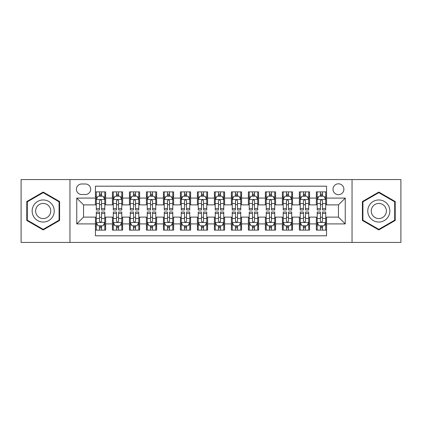 <?xml version="1.0" encoding="UTF-8"?>
<svg xmlns="http://www.w3.org/2000/svg" width="422" height="422" viewBox="0 0 422 422"><rect width="100%" height="100%" fill="white"/><g stroke="black" fill="none" stroke-linecap="round" stroke-linejoin="round"><path stroke-width="0.63" d="M338.449 183.813A5.439 5.439 0 0 0 333.011 189.251A5.439 5.439 0 0 0 338.449 194.684A5.439 5.439 0 0 0 343.888 189.251A5.439 5.439 0 0 0 338.449 183.813M352.043 242.439L400.9 242.439L400.9 179.561L352.043 179.561L352.043 242.439L69.957 242.439L69.957 179.561L21.1 179.561L21.1 242.439L69.957 242.439M326.554 191.883L316.358 191.883L316.358 198.087L309.563 198.087L309.563 204.881L316.358 204.881L316.358 198.087M309.563 198.087L309.563 191.883L299.367 191.883L299.367 198.087L292.567 198.087L292.567 204.881L299.367 204.881L299.367 198.087M292.567 198.087L292.567 191.883L282.371 191.883L282.371 198.087L275.577 198.087L275.577 204.881L282.371 204.881L282.371 198.087M275.577 198.087L275.577 191.883L265.38 191.883L265.38 198.087L258.58 198.087L258.58 204.881L265.38 204.881L265.38 198.087M258.58 198.087L258.58 191.883L248.384 191.883L248.384 198.087L241.59 198.087L241.59 204.881L248.384 204.881L248.384 198.087M241.59 198.087L241.59 191.883L231.393 191.883L231.393 198.087L224.594 198.087L224.594 204.881L231.393 204.881L231.393 198.087M224.594 198.087L224.594 191.883L214.397 191.883L214.397 198.087L207.603 198.087L207.603 204.881L214.397 204.881L214.397 198.087M207.603 198.087L207.603 191.883L197.406 191.883L197.406 198.087L190.607 198.087L190.607 204.881L197.406 204.881L197.406 198.087M190.607 198.087L190.607 191.883L180.41 191.883L180.41 198.087L173.616 198.087L173.616 204.881L180.41 204.881L180.41 198.087M173.616 198.087L173.616 191.883L163.419 191.883L163.419 198.087L156.62 198.087L156.62 204.881L163.419 204.881L163.419 198.087M156.62 198.087L156.62 191.883L146.423 191.883L146.423 198.087L139.629 198.087L139.629 204.881L146.423 204.881L146.423 198.087M139.629 198.087L139.629 191.883L129.433 191.883L129.433 198.087L122.633 198.087L122.633 204.881L129.433 204.881L129.433 198.087M122.633 198.087L122.633 191.883L112.437 191.883L112.437 204.881L105.642 204.881L105.642 191.883L95.446 191.883M95.446 230.117L105.642 230.117L105.642 217.119L112.437 217.119L112.437 230.117L122.633 230.117L122.633 217.119L129.433 217.119L129.433 223.913L122.633 223.913M129.433 223.913L129.433 230.117L139.629 230.117L139.629 217.119L146.423 217.119L146.423 223.913L139.629 223.913M146.423 223.913L146.423 230.117L156.62 230.117L156.62 217.119L163.419 217.119L163.419 223.913L156.62 223.913M163.419 223.913L163.419 230.117L173.616 230.117L173.616 217.119L180.41 217.119L180.41 223.913L173.616 223.913M180.41 223.913L180.41 230.117L190.607 230.117L190.607 217.119L197.406 217.119L197.406 223.913L190.607 223.913M197.406 223.913L197.406 230.117L207.603 230.117L207.603 217.119L214.397 217.119L214.397 223.913L207.603 223.913M214.397 223.913L214.397 230.117L224.594 230.117L224.594 217.119L231.393 217.119L231.393 223.913L224.594 223.913M231.393 223.913L231.393 230.117L241.59 230.117L241.59 217.119L248.384 217.119L248.384 223.913L241.59 223.913M248.384 223.913L248.384 230.117L258.58 230.117L258.58 217.119L265.38 217.119L265.38 223.913L258.58 223.913M265.38 223.913L265.38 230.117L275.577 230.117L275.577 217.119L282.371 217.119L282.371 223.913L275.577 223.913M282.371 223.913L282.371 230.117L292.567 230.117L292.567 217.119L299.367 217.119L299.367 223.913L292.567 223.913M299.367 223.913L299.367 230.117L309.563 230.117L309.563 217.119L316.358 217.119L316.358 223.913L309.563 223.913M81.683 194.516L85.418 194.516A5.27 5.27 0 0 0 90.688 189.251A5.27 5.27 0 0 0 85.418 183.981L81.683 183.981A5.27 5.27 0 0 0 76.414 189.251A5.27 5.27 0 0 0 81.683 194.516M352.043 179.561L69.957 179.561M326.554 198.087L326.554 186.192L95.446 186.192L95.446 204.881L83.551 204.881L83.551 217.119L95.446 217.119L95.446 235.808L326.554 235.808L326.554 217.119L338.449 217.119L338.449 204.881L326.554 204.881L326.554 198.087L345.249 198.087L345.249 223.913L326.554 223.913M95.446 223.913L76.751 223.913L76.751 198.087L95.446 198.087M316.358 223.913L316.358 230.117L326.554 230.117M95.446 196.13L96.295 196.13M99.523 196.13L101.565 196.13M104.793 196.13L105.642 196.13M95.446 204.712L96.295 204.712M99.523 204.712L101.565 204.712M104.793 204.712L105.642 204.712M95.446 217.288L96.295 217.288M99.523 217.288L101.565 217.288M104.793 217.288L105.642 217.288M95.446 225.87L96.295 225.87M99.523 225.87L101.565 225.87M104.793 225.87L105.642 225.87M112.437 204.712L113.291 204.712M116.519 204.712L118.556 204.712M121.784 204.712L122.633 204.712M112.437 196.13L113.291 196.13M116.519 196.13L118.556 196.13M121.784 196.13L122.633 196.13M112.437 217.288L113.291 217.288M116.519 217.288L118.556 217.288M121.784 217.288L122.633 217.288M112.437 225.87L113.291 225.87M116.519 225.87L118.556 225.87M121.784 225.87L122.633 225.87M129.433 217.288L130.282 217.288M133.51 217.288L135.552 217.288M138.78 217.288L139.629 217.288M129.433 225.87L130.282 225.87M133.51 225.87L135.552 225.87M138.78 225.87L139.629 225.87M129.433 196.13L130.282 196.13M133.51 196.13L135.552 196.13M138.78 196.13L139.629 196.13M129.433 204.712L130.282 204.712M133.51 204.712L135.552 204.712M138.78 204.712L139.629 204.712M146.423 217.288L147.273 217.288M150.506 217.288L152.542 217.288M155.771 217.288L156.62 217.288M146.423 225.87L147.273 225.87M150.506 225.87L152.542 225.87M155.771 225.87L156.62 225.87M146.423 196.13L147.273 196.13M150.506 196.13L152.542 196.13M155.771 196.13L156.62 196.13M146.423 204.712L147.273 204.712M150.506 204.712L152.542 204.712M155.771 204.712L156.62 204.712M163.419 217.288L164.269 217.288M167.497 217.288L169.538 217.288M172.767 217.288L173.616 217.288M163.419 225.87L164.269 225.87M167.497 225.87L169.538 225.87M172.767 225.87L173.616 225.87M163.419 196.13L164.269 196.13M167.497 196.13L169.538 196.13M172.767 196.13L173.616 196.13M163.419 204.712L164.269 204.712M167.497 204.712L169.538 204.712M172.767 204.712L173.616 204.712M180.41 217.288L181.26 217.288M184.488 217.288L186.529 217.288M189.758 217.288L190.607 217.288M180.41 225.87L181.26 225.87M184.488 225.87L186.529 225.87M189.758 225.87L190.607 225.87M180.41 196.13L181.26 196.13M184.488 196.13L186.529 196.13M189.758 196.13L190.607 196.13M180.41 204.712L181.26 204.712M184.488 204.712L186.529 204.712M189.758 204.712L190.607 204.712M197.406 217.288L198.256 217.288M201.484 217.288L203.525 217.288M206.754 217.288L207.603 217.288M197.406 225.87L198.256 225.87M201.484 225.87L203.525 225.87M206.754 225.87L207.603 225.87M197.406 196.13L198.256 196.13M201.484 196.13L203.525 196.13M206.754 196.13L207.603 196.13M197.406 204.712L198.256 204.712M201.484 204.712L203.525 204.712M206.754 204.712L207.603 204.712M214.397 217.288L215.246 217.288M218.475 217.288L220.516 217.288M223.744 217.288L224.594 217.288M214.397 225.87L215.246 225.87M218.475 225.87L220.516 225.87M223.744 225.87L224.594 225.87M214.397 196.13L215.246 196.13M218.475 196.13L220.516 196.13M223.744 196.13L224.594 196.13M214.397 204.712L215.246 204.712M218.475 204.712L220.516 204.712M223.744 204.712L224.594 204.712M231.393 217.288L232.242 217.288M235.471 217.288L237.512 217.288M240.74 217.288L241.59 217.288M231.393 225.87L232.242 225.87M235.471 225.87L237.512 225.87M240.74 225.87L241.59 225.87M231.393 196.13L232.242 196.13M235.471 196.13L237.512 196.13M240.74 196.13L241.59 196.13M231.393 204.712L232.242 204.712M235.471 204.712L237.512 204.712M240.74 204.712L241.59 204.712M248.384 217.288L249.233 217.288M252.462 217.288L254.503 217.288M257.731 217.288L258.58 217.288M248.384 225.87L249.233 225.87M252.462 225.87L254.503 225.87M257.731 225.87L258.58 225.87M248.384 196.13L249.233 196.13M252.462 196.13L254.503 196.13M257.731 196.13L258.58 196.13M248.384 204.712L249.233 204.712M252.462 204.712L254.503 204.712M257.731 204.712L258.58 204.712M265.38 217.288L266.229 217.288M269.458 217.288L271.494 217.288M274.727 217.288L275.577 217.288M265.38 225.87L266.229 225.87M269.458 225.87L271.494 225.87M274.727 225.87L275.577 225.87M265.38 196.13L266.229 196.13M269.458 196.13L271.494 196.13M274.727 196.13L275.577 196.13M265.38 204.712L266.229 204.712M269.458 204.712L271.494 204.712M274.727 204.712L275.577 204.712M282.371 217.288L283.22 217.288M286.448 217.288L288.49 217.288M291.718 217.288L292.567 217.288M282.371 225.87L283.22 225.87M286.448 225.87L288.49 225.87M291.718 225.87L292.567 225.87M282.371 196.13L283.22 196.13M286.448 196.13L288.49 196.13M291.718 196.13L292.567 196.13M282.371 204.712L283.22 204.712M286.448 204.712L288.49 204.712M291.718 204.712L292.567 204.712M299.367 217.288L300.216 217.288M303.444 217.288L305.481 217.288M308.709 217.288L309.563 217.288M299.367 225.87L300.216 225.87M303.444 225.87L305.481 225.87M308.709 225.87L309.563 225.87M299.367 196.13L300.216 196.13M303.444 196.13L305.481 196.13M308.709 196.13L309.563 196.13M299.367 204.712L300.216 204.712M303.444 204.712L305.481 204.712M308.709 204.712L309.563 204.712M316.358 217.288L317.207 217.288M320.435 217.288L322.477 217.288M325.705 217.288L326.554 217.288M316.358 225.87L317.207 225.87M320.435 225.87L322.477 225.87M325.705 225.87L326.554 225.87M316.358 196.13L317.207 196.13M320.435 196.13L322.477 196.13M325.705 196.13L326.554 196.13M316.358 204.712L317.207 204.712M320.435 204.712L322.477 204.712M325.705 204.712L326.554 204.712M83.551 204.881L76.751 198.087M83.551 217.119L76.751 223.913M345.249 198.087L338.449 204.881M345.249 223.913L338.449 217.119M43.192 229.937L59.592 220.469L59.592 201.531L43.192 192.063L26.792 201.531L26.792 220.469L43.192 229.937M395.208 201.531L378.808 192.063L362.408 201.531L362.408 220.469L378.808 229.937L395.208 220.469L395.208 201.531M101.565 194.094L99.523 194.094M104.793 208.595L101.565 208.595L101.565 209.982L104.793 209.982L104.793 199.617L103.095 196.214L97.994 196.214L96.295 199.617L96.295 209.982L99.523 209.982L99.523 208.595L96.295 208.595M96.295 199.617L96.295 191.883M104.793 199.617L104.793 191.883M99.523 196.214L99.523 191.883M101.565 191.883L101.565 196.214M101.565 208.595L101.565 200.888C100.884 199.58 100.204 199.58 99.523 200.888L99.523 208.595M99.523 227.906L101.565 227.906M96.295 213.405L99.523 213.405L99.523 212.018L96.295 212.018L96.295 222.383L97.994 225.786L103.095 225.786L104.793 222.383L104.793 212.018L101.565 212.018L101.565 213.405L104.793 213.405M104.793 222.383L104.793 230.117M96.295 222.383L96.295 230.117M101.565 225.786L101.565 230.117M99.523 230.117L99.523 225.786M99.523 213.405L99.523 221.112C100.204 222.42 100.884 222.42 101.565 221.112L101.565 213.405M43.192 199.954A11.046 11.046 0 0 0 32.146 211A11.046 11.046 0 0 0 43.192 222.046A11.046 11.046 0 0 0 54.238 211A11.046 11.046 0 0 0 43.192 199.954M43.192 203.436A7.564 7.564 0 0 0 35.627 211A7.564 7.564 0 0 0 43.192 218.564A7.564 7.564 0 0 0 50.751 211A7.564 7.564 0 0 0 43.192 203.436M59.08 220.173L43.192 229.346L27.303 220.173L27.303 201.827L43.192 192.654L59.08 201.827L59.08 220.173M369.245 205.477A11.046 11.046 0 0 0 373.285 220.564A11.046 11.046 0 0 0 388.377 216.523A11.046 11.046 0 0 0 384.331 201.436A11.046 11.046 0 0 0 369.245 205.477M372.262 207.218A7.564 7.564 0 0 0 375.026 217.546A7.564 7.564 0 0 0 385.36 214.782A7.564 7.564 0 0 0 382.59 204.454A7.564 7.564 0 0 0 372.262 207.218M394.697 201.827L394.697 220.173L378.808 229.346L362.92 220.173L362.92 201.827L378.808 192.654L394.697 201.827M118.556 194.094L116.519 194.094M121.784 208.595L118.556 208.595L118.556 209.982L121.784 209.982L121.784 199.617L120.085 196.214L114.99 196.214L113.291 199.617L113.291 209.982L116.519 209.982L116.519 208.595L113.291 208.595M113.291 199.617L113.291 191.883M121.784 199.617L121.784 191.883M116.519 196.214L116.519 191.883M118.556 191.883L118.556 196.214M118.556 208.595L118.556 200.888C117.875 199.58 117.2 199.58 116.519 200.888L116.519 208.595M135.552 194.094L133.51 194.094M138.78 208.595L135.552 208.595L135.552 209.982L138.78 209.982L138.78 199.617L137.081 196.214L131.98 196.214L130.282 199.617L130.282 209.982L133.51 209.982L133.51 208.595L130.282 208.595M130.282 199.617L130.282 191.883M138.78 199.617L138.78 191.883M133.51 196.214L133.51 191.883M135.552 191.883L135.552 196.214M135.552 208.595L135.552 200.888C134.871 199.58 134.191 199.58 133.51 200.888L133.51 208.595M152.542 194.094L150.506 194.094M155.771 208.595L152.542 208.595L152.542 209.982L155.771 209.982L155.771 199.617L154.072 196.214L148.977 196.214L147.273 199.617L147.273 209.982L150.506 209.982L150.506 208.595L147.273 208.595M147.273 199.617L147.273 191.883M155.771 199.617L155.771 191.883M150.506 196.214L150.506 191.883M152.542 191.883L152.542 196.214M152.542 208.595L152.542 200.888C151.862 199.58 151.187 199.58 150.506 200.888L150.506 208.595M169.538 194.094L167.497 194.094M172.767 208.595L169.538 208.595L169.538 209.982L172.767 209.982L172.767 199.617L171.068 196.214L165.967 196.214L164.269 199.617L164.269 209.982L167.497 209.982L167.497 208.595L164.269 208.595M164.269 199.617L164.269 191.883M172.767 199.617L172.767 191.883M167.497 196.214L167.497 191.883M169.538 191.883L169.538 196.214M169.538 208.595L169.538 200.888C168.858 199.58 168.178 199.58 167.497 200.888L167.497 208.595M116.519 227.906L118.556 227.906M113.291 213.405L116.519 213.405L116.519 212.018L113.291 212.018L113.291 222.383L114.99 225.786L120.085 225.786L121.784 222.383L121.784 212.018L118.556 212.018L118.556 213.405L121.784 213.405M121.784 222.383L121.784 230.117M113.291 222.383L113.291 230.117M118.556 225.786L118.556 230.117M116.519 230.117L116.519 225.786M116.519 213.405L116.519 221.112C117.195 222.42 117.875 222.42 118.556 221.112L118.556 213.405M133.51 227.906L135.552 227.906M130.282 213.405L133.51 213.405L133.51 212.018L130.282 212.018L130.282 222.383L131.98 225.786L137.081 225.786L138.78 222.383L138.78 212.018L135.552 212.018L135.552 213.405L138.78 213.405M138.78 222.383L138.78 230.117M130.282 222.383L130.282 230.117M135.552 225.786L135.552 230.117M133.51 230.117L133.51 225.786M133.51 213.405L133.51 221.112C134.191 222.42 134.871 222.42 135.552 221.112L135.552 213.405M150.506 227.906L152.542 227.906M147.273 213.405L150.506 213.405L150.506 212.018L147.273 212.018L147.273 222.383L148.977 225.786L154.072 225.786L155.771 222.383L155.771 212.018L152.542 212.018L152.542 213.405L155.771 213.405M155.771 222.383L155.771 230.117M147.273 222.383L147.273 230.117M152.542 225.786L152.542 230.117M150.506 230.117L150.506 225.786M150.506 213.405L150.506 221.112C151.181 222.42 151.862 222.42 152.542 221.112L152.542 213.405M167.497 227.906L169.538 227.906M164.269 213.405L167.497 213.405L167.497 212.018L164.269 212.018L164.269 222.383L165.967 225.786L171.068 225.786L172.767 222.383L172.767 212.018L169.538 212.018L169.538 213.405L172.767 213.405M172.767 222.383L172.767 230.117M164.269 222.383L164.269 230.117M169.538 225.786L169.538 230.117M167.497 230.117L167.497 225.786M167.497 213.405L167.497 221.112C168.178 222.42 168.858 222.42 169.538 221.112L169.538 213.405M186.529 194.094L184.488 194.094M189.758 208.595L186.529 208.595L186.529 209.982L189.758 209.982L189.758 199.617L188.059 196.214L182.963 196.214L181.26 199.617L181.26 209.982L184.488 209.982L184.488 208.595L181.26 208.595M181.26 199.617L181.26 191.883M189.758 199.617L189.758 191.883M184.488 196.214L184.488 191.883M186.529 191.883L186.529 196.214M186.529 208.595L186.529 200.888C185.849 199.58 185.174 199.58 184.488 200.888L184.488 208.595M184.488 227.906L186.529 227.906M181.26 213.405L184.488 213.405L184.488 212.018L181.26 212.018L181.26 222.383L182.963 225.786L188.059 225.786L189.758 222.383L189.758 212.018L186.529 212.018L186.529 213.405L189.758 213.405M189.758 222.383L189.758 230.117M181.26 222.383L181.26 230.117M186.529 225.786L186.529 230.117M184.488 230.117L184.488 225.786M184.488 213.405L184.488 221.112C185.168 222.42 185.849 222.42 186.529 221.112L186.529 213.405M203.525 194.094L201.484 194.094M206.754 208.595L203.525 208.595L203.525 209.982L206.754 209.982L206.754 199.617L205.05 196.214L199.954 196.214L198.256 199.617L198.256 209.982L201.484 209.982L201.484 208.595L198.256 208.595M198.256 199.617L198.256 191.883M206.754 199.617L206.754 191.883M201.484 196.214L201.484 191.883M203.525 191.883L203.525 196.214M203.525 208.595L203.525 200.888C202.845 199.58 202.164 199.58 201.484 200.888L201.484 208.595M201.484 227.906L203.525 227.906M198.256 213.405L201.484 213.405L201.484 212.018L198.256 212.018L198.256 222.383L199.954 225.786L205.05 225.786L206.754 222.383L206.754 212.018L203.525 212.018L203.525 213.405L206.754 213.405M206.754 222.383L206.754 230.117M198.256 222.383L198.256 230.117M203.525 225.786L203.525 230.117M201.484 230.117L201.484 225.786M201.484 213.405L201.484 221.112C202.164 222.42 202.845 222.42 203.525 221.112L203.525 213.405M220.516 194.094L218.475 194.094M223.744 208.595L220.516 208.595L220.516 209.982L223.744 209.982L223.744 199.617L222.046 196.214L216.95 196.214L215.246 199.617L215.246 209.982L218.475 209.982L218.475 208.595L215.246 208.595M215.246 199.617L215.246 191.883M223.744 199.617L223.744 191.883M218.475 196.214L218.475 191.883M220.516 191.883L220.516 196.214M220.516 208.595L220.516 200.888C219.836 199.58 219.155 199.58 218.475 200.888L218.475 208.595M218.475 227.906L220.516 227.906M215.246 213.405L218.475 213.405L218.475 212.018L215.246 212.018L215.246 222.383L216.95 225.786L222.046 225.786L223.744 222.383L223.744 212.018L220.516 212.018L220.516 213.405L223.744 213.405M223.744 222.383L223.744 230.117M215.246 222.383L215.246 230.117M220.516 225.786L220.516 230.117M218.475 230.117L218.475 225.786M218.475 213.405L218.475 221.112C219.155 222.42 219.836 222.42 220.516 221.112L220.516 213.405M237.512 194.094L235.471 194.094M240.74 208.595L237.512 208.595L237.512 209.982L240.74 209.982L240.74 199.617L239.037 196.214L233.941 196.214L232.242 199.617L232.242 209.982L235.471 209.982L235.471 208.595L232.242 208.595M232.242 199.617L232.242 191.883M240.74 199.617L240.74 191.883M235.471 196.214L235.471 191.883M237.512 191.883L237.512 196.214M237.512 208.595L237.512 200.888C236.832 199.58 236.151 199.58 235.471 200.888L235.471 208.595M235.471 227.906L237.512 227.906M232.242 213.405L235.471 213.405L235.471 212.018L232.242 212.018L232.242 222.383L233.941 225.786L239.037 225.786L240.74 222.383L240.74 212.018L237.512 212.018L237.512 213.405L240.74 213.405M240.74 222.383L240.74 230.117M232.242 222.383L232.242 230.117M237.512 225.786L237.512 230.117M235.471 230.117L235.471 225.786M235.471 213.405L235.471 221.112C236.151 222.42 236.826 222.42 237.512 221.112L237.512 213.405M254.503 194.094L252.462 194.094M257.731 208.595L254.503 208.595L254.503 209.982L257.731 209.982L257.731 199.617L256.033 196.214L250.932 196.214L249.233 199.617L249.233 209.982L252.462 209.982L252.462 208.595L249.233 208.595M249.233 199.617L249.233 191.883M257.731 199.617L257.731 191.883M252.462 196.214L252.462 191.883M254.503 191.883L254.503 196.214M254.503 208.595L254.503 200.888C253.822 199.58 253.142 199.58 252.462 200.888L252.462 208.595M252.462 227.906L254.503 227.906M249.233 213.405L252.462 213.405L252.462 212.018L249.233 212.018L249.233 222.383L250.932 225.786L256.033 225.786L257.731 222.383L257.731 212.018L254.503 212.018L254.503 213.405L257.731 213.405M257.731 222.383L257.731 230.117M249.233 222.383L249.233 230.117M254.503 225.786L254.503 230.117M252.462 230.117L252.462 225.786M252.462 213.405L252.462 221.112C253.142 222.42 253.822 222.42 254.503 221.112L254.503 213.405M271.494 194.094L269.458 194.094M274.727 208.595L271.494 208.595L271.494 209.982L274.727 209.982L274.727 199.617L273.023 196.214L267.928 196.214L266.229 199.617L266.229 209.982L269.458 209.982L269.458 208.595L266.229 208.595M266.229 199.617L266.229 191.883M274.727 199.617L274.727 191.883M269.458 196.214L269.458 191.883M271.494 191.883L271.494 196.214M271.494 208.595L271.494 200.888C270.818 199.58 270.138 199.58 269.458 200.888L269.458 208.595M269.458 227.906L271.494 227.906M266.229 213.405L269.458 213.405L269.458 212.018L266.229 212.018L266.229 222.383L267.928 225.786L273.023 225.786L274.727 222.383L274.727 212.018L271.494 212.018L271.494 213.405L274.727 213.405M274.727 222.383L274.727 230.117M266.229 222.383L266.229 230.117M271.494 225.786L271.494 230.117M269.458 230.117L269.458 225.786M269.458 213.405L269.458 221.112C270.138 222.42 270.813 222.42 271.494 221.112L271.494 213.405M288.49 194.094L286.448 194.094M291.718 208.595L288.49 208.595L288.49 209.982L291.718 209.982L291.718 199.617L290.019 196.214L284.919 196.214L283.22 199.617L283.22 209.982L286.448 209.982L286.448 208.595L283.22 208.595M283.22 199.617L283.22 191.883M291.718 199.617L291.718 191.883M286.448 196.214L286.448 191.883M288.49 191.883L288.49 196.214M288.49 208.595L288.49 200.888C287.809 199.58 287.129 199.58 286.448 200.888L286.448 208.595M286.448 227.906L288.49 227.906M283.22 213.405L286.448 213.405L286.448 212.018L283.22 212.018L283.22 222.383L284.919 225.786L290.019 225.786L291.718 222.383L291.718 212.018L288.49 212.018L288.49 213.405L291.718 213.405M291.718 222.383L291.718 230.117M283.22 222.383L283.22 230.117M288.49 225.786L288.49 230.117M286.448 230.117L286.448 225.786M286.448 213.405L286.448 221.112C287.129 222.42 287.809 222.42 288.49 221.112L288.49 213.405M305.481 194.094L303.444 194.094M308.709 208.595L305.481 208.595L305.481 209.982L308.709 209.982L308.709 199.617L307.01 196.214L301.915 196.214L300.216 199.617L300.216 209.982L303.444 209.982L303.444 208.595L300.216 208.595M300.216 199.617L300.216 191.883M308.709 199.617L308.709 191.883M303.444 196.214L303.444 191.883M305.481 191.883L305.481 196.214M305.481 208.595L305.481 200.888C304.805 199.58 304.125 199.58 303.444 200.888L303.444 208.595M303.444 227.906L305.481 227.906M300.216 213.405L303.444 213.405L303.444 212.018L300.216 212.018L300.216 222.383L301.915 225.786L307.01 225.786L308.709 222.383L308.709 212.018L305.481 212.018L305.481 213.405L308.709 213.405M308.709 222.383L308.709 230.117M300.216 222.383L300.216 230.117M305.481 225.786L305.481 230.117M303.444 230.117L303.444 225.786M303.444 213.405L303.444 221.112C304.125 222.42 304.8 222.42 305.481 221.112L305.481 213.405M322.477 194.094L320.435 194.094M325.705 208.595L322.477 208.595L322.477 209.982L325.705 209.982L325.705 199.617L324.006 196.214L318.905 196.214L317.207 199.617L317.207 209.982L320.435 209.982L320.435 208.595L317.207 208.595M317.207 199.617L317.207 191.883M325.705 199.617L325.705 191.883M320.435 196.214L320.435 191.883M322.477 191.883L322.477 196.214M322.477 208.595L322.477 200.888C321.796 199.58 321.116 199.58 320.435 200.888L320.435 208.595M320.435 227.906L322.477 227.906M317.207 213.405L320.435 213.405L320.435 212.018L317.207 212.018L317.207 222.383L318.905 225.786L324.006 225.786L325.705 222.383L325.705 212.018L322.477 212.018L322.477 213.405L325.705 213.405M325.705 222.383L325.705 230.117M317.207 222.383L317.207 230.117M322.477 225.786L322.477 230.117M320.435 230.117L320.435 225.786M320.435 213.405L320.435 221.112C321.116 222.42 321.796 222.42 322.477 221.112L322.477 213.405M112.437 223.913L105.642 223.913M112.437 198.087L105.642 198.087M104.751 199.532L96.337 199.532M96.295 197.153L97.529 197.153M103.559 197.153L104.793 197.153M99.523 203.552L96.295 203.552M104.793 203.552L101.565 203.552M101.565 195.175L99.523 195.175M96.337 222.468L104.751 222.468M104.793 224.847L103.559 224.847M97.529 224.847L96.295 224.847M101.565 218.448L104.793 218.448M96.295 218.448L99.523 218.448M99.523 226.825L101.565 226.825M121.742 199.532L113.333 199.532M113.291 197.153L114.52 197.153M120.555 197.153L121.784 197.153M116.519 203.552L113.291 203.552M121.784 203.552L118.556 203.552M118.556 195.175L116.519 195.175M138.738 199.532L130.324 199.532M130.282 197.153L131.516 197.153M137.546 197.153L138.78 197.153M133.51 203.552L130.282 203.552M138.78 203.552L135.552 203.552M135.552 195.175L133.51 195.175M155.729 199.532L147.32 199.532M147.273 197.153L148.507 197.153M154.542 197.153L155.771 197.153M150.506 203.552L147.273 203.552M155.771 203.552L152.542 203.552M152.542 195.175L150.506 195.175M172.725 199.532L164.311 199.532M164.269 197.153L165.498 197.153M171.532 197.153L172.767 197.153M167.497 203.552L164.269 203.552M172.767 203.552L169.538 203.552M169.538 195.175L167.497 195.175M113.333 222.468L121.742 222.468M121.784 224.847L120.555 224.847M114.52 224.847L113.291 224.847M118.556 218.448L121.784 218.448M113.291 218.448L116.519 218.448M116.519 226.825L118.556 226.825M130.324 222.468L138.738 222.468M138.78 224.847L137.546 224.847M131.516 224.847L130.282 224.847M135.552 218.448L138.78 218.448M130.282 218.448L133.51 218.448M133.51 226.825L135.552 226.825M147.32 222.468L155.729 222.468M155.771 224.847L154.542 224.847M148.507 224.847L147.273 224.847M152.542 218.448L155.771 218.448M147.273 218.448L150.506 218.448M150.506 226.825L152.542 226.825M164.311 222.468L172.725 222.468M172.767 224.847L171.532 224.847M165.498 224.847L164.269 224.847M169.538 218.448L172.767 218.448M164.269 218.448L167.497 218.448M167.497 226.825L169.538 226.825M189.715 199.532L181.302 199.532M181.26 197.153L182.494 197.153M188.528 197.153L189.758 197.153M184.488 203.552L181.26 203.552M189.758 203.552L186.529 203.552M186.529 195.175L184.488 195.175M181.302 222.468L189.715 222.468M189.758 224.847L188.528 224.847M182.494 224.847L181.26 224.847M186.529 218.448L189.758 218.448M181.26 218.448L184.488 218.448M184.488 226.825L186.529 226.825M206.711 199.532L198.298 199.532M198.256 197.153L199.485 197.153M205.519 197.153L206.754 197.153M201.484 203.552L198.256 203.552M206.754 203.552L203.525 203.552M203.525 195.175L201.484 195.175M198.298 222.468L206.711 222.468M206.754 224.847L205.519 224.847M199.485 224.847L198.256 224.847M203.525 218.448L206.754 218.448M198.256 218.448L201.484 218.448M201.484 226.825L203.525 226.825M223.702 199.532L215.289 199.532M215.246 197.153L216.481 197.153M222.515 197.153L223.744 197.153M218.475 203.552L215.246 203.552M223.744 203.552L220.516 203.552M220.516 195.175L218.475 195.175M215.289 222.468L223.702 222.468M223.744 224.847L222.515 224.847M216.481 224.847L215.246 224.847M220.516 218.448L223.744 218.448M215.246 218.448L218.475 218.448M218.475 226.825L220.516 226.825M240.698 199.532L232.285 199.532M232.242 197.153L233.471 197.153M239.506 197.153L240.74 197.153M235.471 203.552L232.242 203.552M240.74 203.552L237.512 203.552M237.512 195.175L235.471 195.175M232.285 222.468L240.698 222.468M240.74 224.847L239.506 224.847M233.471 224.847L232.242 224.847M237.512 218.448L240.74 218.448M232.242 218.448L235.471 218.448M235.471 226.825L237.512 226.825M257.689 199.532L249.275 199.532M249.233 197.153L250.468 197.153M256.502 197.153L257.731 197.153M252.462 203.552L249.233 203.552M257.731 203.552L254.503 203.552M254.503 195.175L252.462 195.175M249.275 222.468L257.689 222.468M257.731 224.847L256.502 224.847M250.468 224.847L249.233 224.847M254.503 218.448L257.731 218.448M249.233 218.448L252.462 218.448M252.462 226.825L254.503 226.825M274.68 199.532L266.271 199.532M266.229 197.153L267.458 197.153M273.493 197.153L274.727 197.153M269.458 203.552L266.229 203.552M274.727 203.552L271.494 203.552M271.494 195.175L269.458 195.175M266.271 222.468L274.68 222.468M274.727 224.847L273.493 224.847M267.458 224.847L266.229 224.847M271.494 218.448L274.727 218.448M266.229 218.448L269.458 218.448M269.458 226.825L271.494 226.825M291.676 199.532L283.262 199.532M283.22 197.153L284.454 197.153M290.484 197.153L291.718 197.153M286.448 203.552L283.22 203.552M291.718 203.552L288.49 203.552M288.49 195.175L286.448 195.175M283.262 222.468L291.676 222.468M291.718 224.847L290.484 224.847M284.454 224.847L283.22 224.847M288.49 218.448L291.718 218.448M283.22 218.448L286.448 218.448M286.448 226.825L288.49 226.825M308.667 199.532L300.258 199.532M300.216 197.153L301.445 197.153M307.48 197.153L308.709 197.153M303.444 203.552L300.216 203.552M308.709 203.552L305.481 203.552M305.481 195.175L303.444 195.175M300.258 222.468L308.667 222.468M308.709 224.847L307.48 224.847M301.445 224.847L300.216 224.847M305.481 218.448L308.709 218.448M300.216 218.448L303.444 218.448M303.444 226.825L305.481 226.825M325.663 199.532L317.249 199.532M317.207 197.153L318.441 197.153M324.471 197.153L325.705 197.153M320.435 203.552L317.207 203.552M325.705 203.552L322.477 203.552M322.477 195.175L320.435 195.175M317.249 222.468L325.663 222.468M325.705 224.847L324.471 224.847M318.441 224.847L317.207 224.847M322.477 218.448L325.705 218.448M317.207 218.448L320.435 218.448M320.435 226.825L322.477 226.825"/></g></svg>
